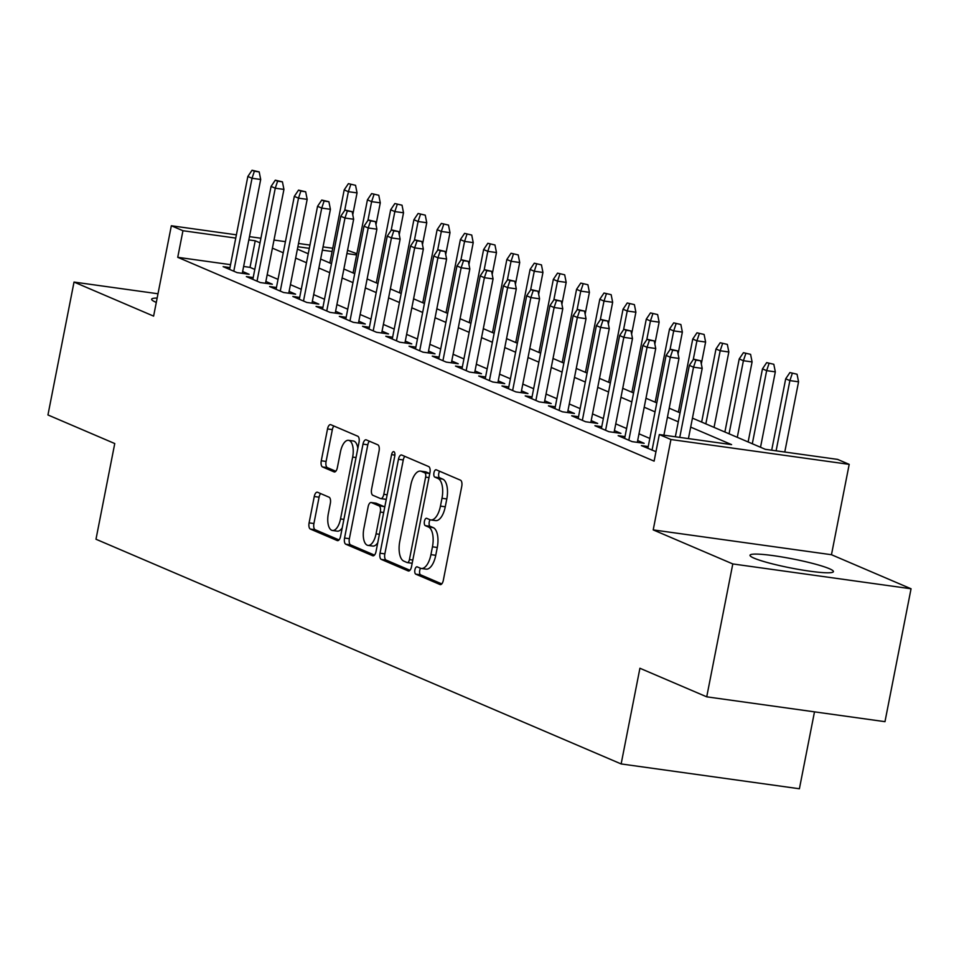 <?xml version="1.0" encoding="UTF-8"?>
<svg xmlns="http://www.w3.org/2000/svg" width="959" height="959" viewBox="0 0 959 959"><rect width="100%" height="100%" fill="white"/><g stroke="black" fill="none" stroke-linecap="round" stroke-linejoin="round"><path stroke-width="1.44" d="M414.911 569.838A3.74 1.69 -82.1 0 0 415.786 574.165L440.025 584.534A5.346 2.409 -82.1 0 0 440.301 584.618A5.346 2.409 -82.1 0 0 443.322 580.303L461.747 486.381A5.346 2.409 -82.1 0 0 460.488 480.183L436.261 469.814A3.74 1.69 -82.1 0 0 436.057 469.754A3.74 1.69 -82.1 0 0 433.947 472.787A3.74 1.69 -82.1 0 0 434.823 477.114L437.963 478.457A17.118 7.72 -82.1 0 1 441.991 498.284L440.445 506.112A17.118 7.72 -82.1 0 1 430.795 519.934A17.118 7.72 -82.1 0 1 429.872 519.682L426.743 518.339A3.74 1.69 -82.1 0 0 426.539 518.28A3.74 1.69 -82.1 0 0 424.429 521.312A3.74 1.69 -82.1 0 0 425.305 525.64L428.445 526.982A17.118 7.72 -82.1 0 1 432.461 546.81L430.927 554.638A17.118 7.72 -82.1 0 1 421.265 568.459A17.118 7.72 -82.1 0 1 420.354 568.207L417.213 566.865A3.74 1.69 -82.1 0 0 417.021 566.805A3.74 1.69 -82.1 0 0 414.911 569.838M420.569 568.291A3.74 1.69 -82.1 0 0 419.718 570.509A3.74 1.69 -82.1 0 0 420.605 574.837L441.763 583.899M439.606 471.253A3.74 1.69 -82.1 0 0 438.766 473.458A3.74 1.69 -82.1 0 0 439.642 477.786L442.782 479.128L437.963 478.457M430.1 519.766A3.74 1.69 -82.1 0 0 429.248 521.984A3.74 1.69 -82.1 0 0 430.123 526.311L433.264 527.654L428.445 526.982M157.156 298.057A42.508 4.627 11.1 0 0 151.642 299.232A42.508 4.627 11.1 0 0 155.778 302.181A42.508 4.627 11.1 0 0 156.305 302.397M754.146 558.198A42.508 4.627 11.1 0 0 800.573 569.754A42.508 4.627 11.1 0 0 833.431 571.624A42.508 4.627 11.1 0 0 829.295 568.675A42.508 4.627 11.1 0 0 782.856 557.119A42.508 4.627 11.1 0 0 750.01 555.249A42.508 4.627 11.1 0 0 754.146 558.198M317.573 492.267A5.346 2.409 -82.1 0 0 317.285 492.195A5.346 2.409 -82.1 0 0 314.264 496.51L309.098 522.859A5.346 2.409 -82.1 0 0 310.356 529.056L337.268 540.576A5.346 2.409 -82.1 0 0 337.556 540.648A5.346 2.409 -82.1 0 0 340.565 536.333L359.002 442.411A5.346 2.409 -82.1 0 0 357.743 436.213L330.819 424.705A5.346 2.409 -82.1 0 0 330.543 424.621A5.346 2.409 -82.1 0 0 327.522 428.949L321.277 460.776A5.346 2.409 -82.1 0 0 322.536 466.961L334.056 471.888A5.346 2.409 -82.1 0 0 334.331 471.972A5.346 2.409 -82.1 0 0 337.352 467.656L340.457 451.869A14.313 6.449 -82.1 0 1 348.525 440.313A14.313 6.449 -82.1 0 1 352.66 457.095L340.529 518.915A14.313 6.449 -82.1 0 1 332.449 530.483A14.313 6.449 -82.1 0 1 328.326 513.7L330.34 503.391A5.346 2.409 -82.1 0 0 329.081 497.206L317.573 492.267M230.544 264.66L177.739 257.312L182.953 230.723L171.337 225.761L236.393 234.823M706.723 696.833L732.796 563.94L911.05 588.778L884.977 721.671L706.723 696.833L639.917 668.255L621.144 763.939L95.984 539.234L114.756 443.549L47.95 414.959L74.023 282.066L153.608 316.122L171.337 225.761M911.05 588.778L831.465 554.722L653.211 529.895L732.796 563.94M653.211 529.895L670.94 439.522L659.324 434.547L731.585 444.616L690.684 427.115M177.739 257.312L654.11 461.135L659.324 434.547M380.028 553.211A5.346 2.409 -82.1 0 0 381.286 559.409L408.198 570.929A5.346 2.409 -82.1 0 0 408.486 571.001A5.346 2.409 -82.1 0 0 411.507 566.685L429.932 472.763A5.346 2.409 -82.1 0 0 428.673 466.565L401.761 455.057A5.346 2.409 -82.1 0 0 401.473 454.974A5.346 2.409 -82.1 0 0 398.453 459.301L380.028 553.211L384.847 553.882A5.346 2.409 -82.1 0 0 386.105 560.08L409.949 570.281M372.739 555.752L345.815 544.232A5.346 2.409 -82.1 0 1 344.557 538.035L362.993 444.125A5.346 2.409 -82.1 0 1 366.002 439.797A5.346 2.409 -82.1 0 1 366.29 439.881L377.81 444.808A5.346 2.409 -82.1 0 1 379.069 450.994L371.601 489.09A5.346 2.409 -82.1 0 0 372.847 495.288L380.495 498.548A5.346 2.409 -82.1 0 0 380.783 498.632A5.346 2.409 -82.1 0 0 383.804 494.305L391.584 454.65A3.74 1.69 -82.1 0 1 393.693 451.629A3.74 1.69 -82.1 0 1 394.772 456.016L376.036 551.509A5.346 2.409 -82.1 0 1 373.015 555.824A5.346 2.409 -82.1 0 1 372.739 555.752L373.315 555.824M157.995 293.766L74.023 282.066M648.236 446.57L641.403 445.611L655.968 451.665M624.992 436.621L618.159 435.674L632.101 441.631L644.148 443.31L637.675 440.541M601.761 426.683L594.928 425.724L608.869 431.694L620.917 433.372L614.431 430.603M578.529 416.733L571.684 415.786L585.625 421.756L597.673 423.434L591.2 420.653M555.285 406.796L548.452 405.849L562.394 411.807L574.441 413.485L567.956 410.716M532.053 396.858L525.208 395.899L539.162 401.869L551.197 403.547L544.724 400.778M508.809 386.909L501.977 385.962L515.918 391.919L527.965 393.598L521.48 390.828M485.578 376.971L478.733 376.012L492.686 381.982L504.722 383.66L498.248 380.891M462.334 367.021L455.501 366.074L469.442 372.044L481.49 373.722L475.005 370.941M439.102 357.084L432.269 356.125L446.211 362.094L458.246 363.773L451.773 361.004M415.858 347.134L409.025 346.187L422.967 352.157L435.014 353.835L428.529 351.054M392.627 337.196L385.794 336.249L399.735 342.207L411.771 343.885L405.297 341.116M369.383 327.259L362.55 326.3L376.491 332.27L388.539 333.948L382.066 331.179M346.151 317.309L339.318 316.362L353.26 322.32L365.295 323.998L358.822 321.229M322.907 307.371L316.074 306.412L330.016 312.382L342.063 314.061L335.59 311.291M299.676 297.422L292.843 296.475L306.784 302.445L318.832 304.123L312.346 301.342M276.432 287.484L269.599 286.537L283.54 292.495L295.588 294.173L289.115 291.404M253.2 277.547L246.367 276.588L260.309 282.557L272.356 284.236L265.871 281.466M649.83 438.443L638.994 433.816M626.587 428.505L615.75 423.866M603.355 418.556L592.518 413.928M580.111 408.618L569.274 403.979M556.879 398.68L546.043 394.041M533.636 388.731L522.811 384.091M510.404 378.793L499.567 374.154M487.172 368.843L476.335 364.216M463.928 358.906L453.092 354.267M440.696 348.968L429.86 344.329M417.453 339.018L406.616 334.379M394.221 329.081L383.384 324.442M370.977 319.131L360.14 314.504M347.745 309.194L336.909 304.554M324.502 299.244L313.665 294.617M301.27 289.306L290.433 284.667M278.026 279.369L267.189 274.73M254.794 269.419L250.011 267.369L243.622 266.482M229.968 267.597L223.123 266.65L237.065 272.608L249.112 274.286L242.639 271.517M621.144 763.939L799.398 788.766L814.491 711.854M347.554 250.311L356.856 253.703M692.446 418.136L765.306 449.315L837.579 459.385L849.194 464.36L670.94 439.522M831.465 554.722L849.194 464.36M249.484 236.645L260.908 238.24M273.998 240.062L285.434 241.656M298.513 243.478L309.949 245.06M323.027 246.895L332.749 248.237M260.009 242.843L255.226 240.793L248.837 239.906M235.758 238.084L182.953 230.723M678.277 421.816L667.44 417.177M655.045 411.867L644.208 407.227M631.801 401.929L620.964 397.29M608.569 391.979L597.733 387.352M585.326 382.042L574.489 377.402M562.094 372.092L551.257 367.465M538.85 362.154L528.025 357.515M515.618 352.217L504.782 347.578M492.387 342.267L481.55 337.628M469.143 332.329L458.306 327.69M445.911 322.38L435.074 317.753M422.667 312.442L411.831 307.803M399.435 302.505L388.599 297.865M376.192 292.555L365.355 287.916M352.96 282.617L342.123 277.978M329.716 272.668L318.879 268.029M306.484 262.73L295.648 258.091M283.241 252.78L272.404 248.153M297.41 249.112L308.247 253.751M320.642 259.062L331.478 263.689M343.885 269L354.722 273.639M367.117 278.937L377.954 283.576M390.361 288.887L401.198 293.526M413.593 298.824L424.429 303.464M436.836 308.774L447.673 313.401M460.068 318.712L470.905 323.351M483.312 328.661L494.137 333.288M506.544 338.599L517.38 343.238M529.776 348.537L540.612 353.176M553.019 358.486L563.856 363.125M576.251 368.424L587.088 373.063M599.495 378.373L610.332 383.001M622.727 388.311L633.563 392.95M645.97 398.249L656.807 402.888M669.202 408.198L680.039 412.838M356.628 254.926L346.906 253.572M332.102 251.51L322.392 250.155M309.301 248.333L297.877 246.739M250.011 267.369L255.226 240.793M421.265 568.459L426.084 569.131A17.118 7.72 -82.1 0 0 435.746 555.309L430.927 554.638M433.264 527.654A17.118 7.72 -82.1 0 1 437.28 547.481L435.746 555.309M430.795 519.934L435.602 520.605A17.118 7.72 -82.1 0 0 445.264 506.784L440.445 506.112M442.782 479.128A17.118 7.72 -82.1 0 1 446.798 498.956L445.264 506.784M404.83 456.364A5.346 2.409 -82.1 0 0 403.271 459.96L384.847 553.882M407.131 562.549A3.74 1.69 -82.1 0 0 407.323 562.597A3.74 1.69 -82.1 0 0 409.433 559.577L425.616 477.138A3.74 1.69 -82.1 0 0 424.729 472.799L421.421 471.384A17.118 7.72 -82.1 0 0 420.51 471.133A17.118 7.72 -82.1 0 0 410.848 484.954L399.795 541.308A17.118 7.72 -82.1 0 0 403.823 561.135L407.131 562.549M407.539 562.597L411.938 563.221A3.74 1.69 -82.1 0 0 412.142 563.269A3.74 1.69 -82.1 0 0 412.178 563.281M429.764 473.602A3.74 1.69 -82.1 0 0 429.548 473.47L424.729 472.799M420.51 471.133L425.328 471.804A17.118 7.72 -82.1 0 1 426.24 472.056L429.548 473.47M374.478 555.105L350.634 544.904L345.815 544.232M369.359 441.188A5.346 2.409 -82.1 0 0 367.8 444.796L349.376 538.706A5.346 2.409 -82.1 0 0 350.634 544.904M381.071 498.632L385.314 499.219A5.346 2.409 -82.1 0 0 385.602 499.303A5.346 2.409 -82.1 0 0 386.309 499.183M363.845 528.613A14.313 6.449 -82.1 0 0 367.968 545.395A14.313 6.449 -82.1 0 0 376.048 533.839L380.315 512.046A5.346 2.409 -82.1 0 0 379.057 505.861L371.421 502.588A5.346 2.409 -82.1 0 0 371.133 502.504A5.346 2.409 -82.1 0 0 368.112 506.832L363.845 528.613M367.968 545.395L372.787 546.067A14.313 6.449 -82.1 0 0 377.762 542.734M384.703 507.347A5.346 2.409 -82.1 0 0 383.876 506.532L379.057 505.861M375.652 503.175A5.346 2.409 -82.1 0 1 375.952 503.175A5.346 2.409 -82.1 0 1 376.24 503.259L383.876 506.532M332.449 530.483L337.268 531.154A14.313 6.449 -82.1 0 0 342.243 527.822M357.827 448.356A14.313 6.449 -82.1 0 0 353.344 440.984L348.525 440.313M333.888 426.012A5.346 2.409 -82.1 0 0 332.341 429.62L326.096 461.447A5.346 2.409 -82.1 0 0 327.355 467.632L335.806 471.253M320.642 493.585A5.346 2.409 -82.1 0 0 319.083 497.182L313.917 523.53A5.346 2.409 -82.1 0 0 315.163 529.728L339.018 539.929M797.049 374.226L789.916 372.56L797.049 374.226L798.559 381.802L789.88 380.603L785.697 378.805L771.695 450.203M792.242 373.554L789.88 380.603L776.107 450.826M798.559 381.802L784.774 452.025M785.697 378.805L789.916 372.56M688.43 438.611L702.204 368.388L693.537 367.177L679.751 437.4M695.886 360.14L700.705 360.812L693.561 359.146L695.886 360.14L693.537 367.177L689.353 365.391L675.34 436.789M702.204 368.388L700.705 360.812M693.561 359.146L689.353 365.391M773.817 364.288L766.673 362.622L773.817 364.288L775.316 371.864L766.649 370.654L762.465 368.867L748.128 441.967M768.998 363.617L766.649 370.654L752.3 443.753M775.316 371.864L760.523 447.266M762.465 368.867L766.673 362.622M750.585 354.351L743.441 352.684L750.585 354.351L752.084 361.927L743.405 360.716L739.221 358.93L724.884 432.018M745.766 353.679L743.405 360.716L729.068 433.816M752.084 361.927L737.291 437.328M739.221 358.93L743.441 352.684M727.342 344.401L720.197 342.735L727.342 344.401L728.84 351.977L720.173 350.766L715.989 348.98L701.652 422.08M722.523 343.73L720.173 350.766L705.836 423.866M728.84 351.977L714.047 427.39M715.989 348.98L720.197 342.735M704.11 334.463L696.965 332.797L704.11 334.463L705.608 342.039L696.929 340.829L692.746 339.042L678.409 412.13M699.291 333.792L696.929 340.829L693.249 359.601M705.608 342.039L701.317 363.905M692.746 339.042L696.965 332.797M663.904 435.194L678.972 358.438L670.293 357.228L652.06 450.179M672.655 350.191L677.462 350.862L670.329 349.196L672.655 350.191L670.293 357.228L666.109 355.441L647.876 448.38M678.972 358.438L677.462 350.862M670.329 349.196L666.109 355.441M637.315 442.363L655.728 348.501L647.061 347.29L628.828 440.229M649.411 340.253L654.23 340.924L647.085 339.258L649.411 340.253L647.061 347.29L642.878 345.504L624.645 438.443M655.728 348.501L654.23 340.924M647.085 339.258L642.878 345.504M614.072 432.425L632.496 338.551L623.818 337.352L605.585 430.291M626.179 330.304L630.986 330.975L623.853 329.309L626.179 330.304L623.818 337.352L619.634 335.554L601.401 428.505M632.496 338.551L630.986 330.975M623.853 329.309L619.634 335.554M590.84 422.475L609.253 328.613L600.586 327.403L582.353 420.342M602.935 320.366L607.754 321.037L600.61 319.371L602.935 320.366L600.586 327.403L596.402 325.616L578.169 418.556M609.253 328.613L607.754 321.037M600.61 319.371L596.402 325.616M680.866 324.514L673.721 322.847L680.866 324.514L682.364 332.09L673.697 330.891L669.514 329.093L655.177 402.193M676.047 323.842L673.697 330.891L670.017 349.663M682.364 332.09L678.073 353.955M669.514 329.093L673.721 322.847M567.596 412.538L586.021 318.676L577.342 317.465L559.109 410.404M579.704 310.428L584.522 311.1L577.378 309.433L579.704 310.428L577.342 317.465L573.158 315.667L554.925 408.618M586.021 318.676L584.522 311.1M577.378 309.433L573.158 315.667M657.634 314.576L650.49 312.91L657.634 314.576L659.133 322.152L650.454 320.941L646.282 319.155L631.933 392.255M652.815 313.905L650.454 320.941L646.774 339.714M659.133 322.152L654.841 344.017M646.282 319.155L650.49 312.91M634.39 304.626L627.246 302.972L634.39 304.626L635.889 312.214L627.222 311.004L623.038 309.206L608.701 382.305M629.572 303.955L627.222 311.004L623.542 329.776M635.889 312.214L631.609 334.068M623.038 309.206L627.246 302.972M611.159 294.689L604.014 293.022L611.159 294.689L612.657 302.265L603.99 301.054L599.807 299.268L585.458 372.368M606.34 294.017L603.99 301.054L600.298 319.838M612.657 302.265L608.366 324.13M599.807 299.268L604.014 293.022M587.915 284.751L580.782 283.085L587.915 284.751L589.413 292.327L580.746 291.116L576.563 289.33L562.226 362.418M583.096 284.08L580.746 291.116L577.066 309.889M589.413 292.327L585.134 314.192M576.563 289.33L580.782 283.085M564.683 274.801L557.539 273.135L564.683 274.801L566.182 282.378L557.515 281.167L553.331 279.381L538.982 352.48M559.864 274.13L557.515 281.167L553.822 299.951M566.182 282.378L561.89 304.243M553.331 279.381L557.539 273.135M544.364 402.588L562.777 308.726L554.11 307.515L535.877 400.466M556.46 300.479L561.279 301.15L554.134 299.484L556.46 300.479L554.11 307.515L549.927 305.729L531.694 398.668M562.777 308.726L561.279 301.15M554.134 299.484L549.927 305.729M521.133 392.651L539.545 298.788L530.866 297.578L512.633 390.517M533.228 290.541L538.047 291.212L530.902 289.546L533.228 290.541L530.866 297.578L526.683 295.792L508.45 388.731M539.545 298.788L538.047 291.212M530.902 289.546L526.683 295.792M497.889 382.701L516.302 288.839L507.635 287.64L489.402 380.579M509.984 280.591L514.803 281.263L507.659 279.596L509.984 280.591L507.635 287.64L503.451 285.842L485.218 378.793M516.302 288.839L514.803 281.263M507.659 279.596L503.451 285.842M474.657 372.763L493.07 278.901L484.391 277.69L466.158 370.63M486.752 270.654L491.571 271.325L484.427 269.659L486.752 270.654L484.391 277.69L480.219 275.904L461.974 368.843M493.07 278.901L491.571 271.325M484.427 269.659L480.219 275.904M451.413 362.826L469.826 268.952L461.159 267.753L442.926 360.692M463.509 260.704L468.328 261.375L461.183 259.709L463.509 260.704L461.159 267.753L456.975 265.955L438.743 358.906M469.826 268.952L468.328 261.375M461.183 259.709L456.975 265.955M541.439 264.864L534.307 263.198L541.439 264.864L542.95 272.44L534.271 271.229L530.087 269.443L515.75 342.543M536.62 264.193L534.271 271.229L530.591 290.002M542.95 272.44L538.658 294.305M530.087 269.443L534.307 263.198M428.182 352.876L446.594 259.014L437.927 257.803L419.682 350.754M440.277 250.767L445.096 251.438L437.951 249.772L440.277 250.767L437.927 257.803L433.744 256.017L415.499 348.956M446.594 259.014L445.096 251.438M437.951 249.772L433.744 256.017M518.208 254.914L511.063 253.248L518.208 254.914L519.706 262.49L511.039 261.292L506.855 259.493L492.506 332.593M513.389 254.243L511.039 261.292L507.347 280.064M519.706 262.49L515.415 284.355M506.855 259.493L511.063 253.248M404.938 342.938L423.351 249.076L414.684 247.866L396.451 340.805M417.033 240.829L421.852 241.5L414.72 239.834L417.033 240.829L414.684 247.866L410.5 246.079L392.267 339.018M423.351 249.076L421.852 241.5M414.72 239.834L410.5 246.079M494.964 244.977L487.831 243.31L494.964 244.977L496.474 252.553L487.795 251.342L483.612 249.556L469.275 322.656M490.157 244.305L487.795 251.342L484.115 270.114M496.474 252.553L492.183 274.418M483.612 249.556L487.831 243.31M381.706 332.989L400.119 239.127L391.452 237.916L373.207 330.867M393.801 230.879L398.62 231.551L391.476 229.884L393.801 230.879L391.452 237.916L387.268 236.13L369.035 329.069M400.119 239.127L398.62 231.551M391.476 229.884L387.268 236.13M471.732 235.039L464.588 233.373L471.732 235.039L473.231 242.615L464.564 241.404L460.38 239.606L446.031 312.706M466.913 234.368L464.564 241.404L460.871 260.177M473.231 242.615L468.939 264.468M460.38 239.606L464.588 233.373M358.462 323.051L376.887 229.189L368.208 227.978L349.975 320.917M370.558 220.942L375.377 221.613L368.244 219.947L370.558 220.942L368.208 227.978L364.024 226.192L345.791 319.131M376.887 229.189L375.377 221.613M368.244 219.947L364.024 226.192M448.488 225.089L441.356 223.423L448.488 225.089L449.999 232.665L441.32 231.455L437.136 229.669L422.799 302.768M443.681 224.418L441.32 231.455L437.64 250.239M449.999 232.665L445.707 254.531M437.136 229.669L441.356 223.423M335.23 313.113L353.643 219.239L344.976 218.041L326.743 310.98M347.326 210.992L352.145 211.663L345 209.997L347.326 210.992L344.976 218.041L340.793 216.243L322.56 309.194M353.643 219.239L352.145 211.663M345 209.997L340.793 216.243M425.257 215.152L418.112 213.485L425.257 215.152L426.755 222.728L418.088 221.517L413.904 219.731L399.567 292.819M420.438 214.48L418.088 221.517L414.408 240.289M426.755 222.728L422.463 244.593M413.904 219.731L418.112 213.485M311.987 303.164L330.411 209.302L321.733 208.091L303.5 301.03M324.094 201.054L328.901 201.726L321.768 200.059L324.094 201.054L321.733 208.091L317.549 206.305L299.316 299.244M330.411 209.302L328.901 201.726M321.768 200.059L317.549 206.305M402.025 205.202L394.88 203.536L402.025 205.202L403.523 212.778L394.844 211.579L390.661 209.781L376.324 282.881M397.206 204.531L394.844 211.579L391.164 230.352M403.523 212.778L399.232 234.643M390.661 209.781L394.88 203.536M378.781 195.264L371.636 193.598L378.781 195.264L380.279 202.84L371.613 201.63L367.429 199.844L353.092 272.943M373.962 194.593L371.613 201.63L367.932 220.402M380.279 202.84L375.988 224.706M367.429 199.844L371.636 193.598M355.549 185.315L348.405 183.648L355.549 185.315L357.048 192.891L348.369 191.692L344.197 189.894L329.848 262.994M350.73 184.643L348.369 191.692L344.689 210.465M357.048 192.891L352.756 214.756M344.197 189.894L348.405 183.648M288.755 293.226L307.168 199.364L298.501 198.153L280.268 291.092M300.85 191.105L305.669 191.776L298.525 190.122L300.85 191.105L298.501 198.153L294.317 196.355L276.084 289.306M307.168 199.364L305.669 191.776M298.525 190.122L294.317 196.355M265.511 283.277L283.936 189.414L275.257 188.204L257.024 281.155M277.619 181.167L282.425 181.838L275.293 180.172L277.619 181.167L275.257 188.204L271.073 186.418L252.84 279.357M283.936 189.414L282.425 181.838M275.293 180.172L271.073 186.418M242.279 273.339L260.692 179.477L252.025 178.266L233.792 271.205M254.375 171.229L259.194 171.901L252.049 170.234L254.375 171.229L252.025 178.266L247.842 176.48L229.609 269.419M260.692 179.477L259.194 171.901M252.049 170.234L247.842 176.48M420.605 574.837L415.786 574.165M439.642 477.786L434.823 477.114M430.123 526.311L425.305 525.64M437.28 547.481L432.461 546.81M446.798 498.956L441.991 498.284M403.271 459.96L398.453 459.301M386.105 560.08L381.286 559.409M412.814 560.044L409.433 559.577M428.985 477.606L425.616 477.138M426.24 472.056L421.421 471.384M349.376 538.706L344.557 538.035M367.8 444.796L362.993 444.125M387.172 494.784L383.804 494.305M394.892 455.117L391.584 454.65M379.416 534.307L376.048 533.839M383.684 512.526L380.315 512.046M376.24 503.259L371.421 502.588M343.897 519.394L340.529 518.915M356.029 457.563L352.66 457.095M327.355 467.632L322.536 466.961M326.096 461.447L321.277 460.776M332.341 429.62L327.522 428.949M315.163 529.728L310.356 529.056M313.917 523.53L309.098 522.859M319.083 497.182L314.264 496.51M412.142 563.269L407.323 562.597M385.602 499.303L380.783 498.632M375.952 503.175L371.133 502.504"/></g></svg>

